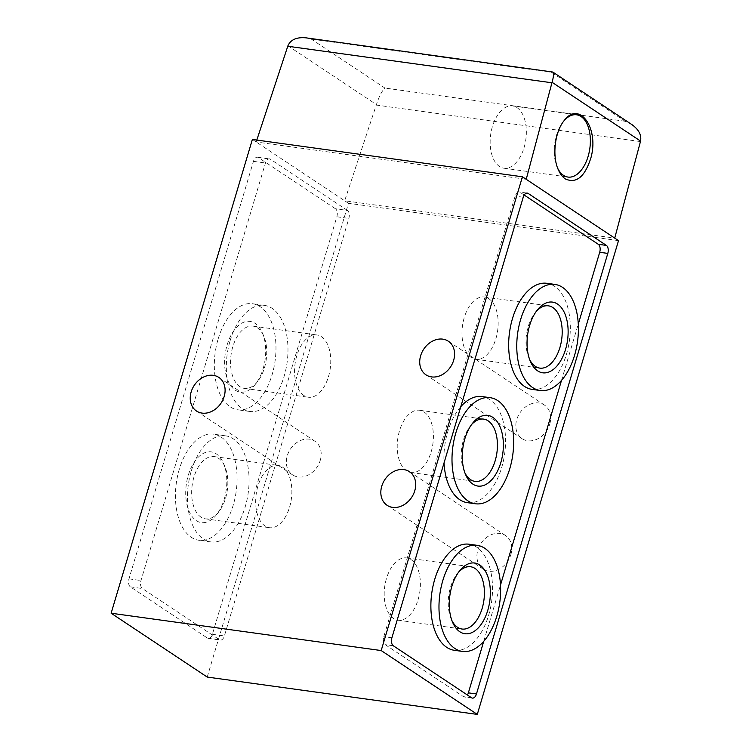 <?xml version="1.0" encoding="UTF-8"?>
<svg xmlns="http://www.w3.org/2000/svg" width="752" height="752" viewBox="0 0 752 752"><rect width="100%" height="100%" fill="white"/><g stroke="black" fill="none" stroke-linecap="round" stroke-linejoin="round"><path stroke-width="0.56" stroke-dasharray="3.76 2.82" d="M618.52 240.631L348.467 203.294L207.223 677.063M252.371 139.449L344.67 200.775L376.414 104.575C379.168 96.256 382.025 90.757 384.968 88.069L311.253 39.095L306.017 37.844M348.467 203.294L344.67 200.775L614.722 238.111M335.439 208.755L258.368 157.553A6.298 3.553 97.9 0 0 257.475 157.206A6.298 3.553 97.9 0 0 253.443 161.342L128.977 578.871A6.298 3.553 97.9 0 0 130.387 586.87L207.449 638.072A6.298 3.553 97.9 0 0 208.351 638.42A6.298 3.553 97.9 0 0 212.384 634.293L336.849 216.755A6.298 3.553 97.9 0 0 335.439 208.755L347.443 210.419A6.298 3.553 -82.1 0 1 348.853 218.418L224.387 635.948A6.298 3.553 -82.1 0 1 220.345 640.084A6.298 3.553 -82.1 0 1 219.452 639.736L142.391 588.534A6.298 3.553 -82.1 0 1 140.972 580.535L265.447 162.996A6.298 3.553 -82.1 0 1 269.479 158.869A6.298 3.553 -82.1 0 1 270.372 159.217L347.443 210.419M256.799 140.06L256.169 141.978L526.221 179.305M510.852 554.609A20.182 16.074 -56.4 0 0 505.523 535.518A20.182 16.074 -56.4 0 0 480.96 543.433A20.182 16.074 -56.4 0 0 483.188 569.142A20.182 16.074 -56.4 0 0 510.852 554.609M549.75 424.156A20.182 16.074 -56.4 0 0 544.41 405.065A20.182 16.074 -56.4 0 0 519.858 412.97A20.182 16.074 -56.4 0 0 522.076 438.679A20.182 16.074 -56.4 0 0 549.75 424.156M320.258 460.346A20.182 16.074 -56.4 0 0 314.928 441.255A20.182 16.074 -56.4 0 0 290.366 449.17A20.182 16.074 -56.4 0 0 292.584 474.869A20.182 16.074 -56.4 0 0 320.258 460.346M311.253 39.095L551.423 72.295L552.485 71.919M551.423 72.295L625.138 121.269L631.812 124.541M563.831 121.025A31.434 17.738 97.9 0 0 563.398 121.551A31.434 17.738 97.9 0 0 557.11 166.991A31.434 17.738 97.9 0 0 557.664 168.204M524.078 147.599A31.434 17.738 97.9 0 0 512.554 105.938A31.434 17.738 97.9 0 0 490.671 134.646A31.434 17.738 97.9 0 0 503.943 168.213A31.434 17.738 97.9 0 0 524.078 147.599M191.299 470.959A53.542 30.221 -82.1 0 1 225.6 435.84A53.542 30.221 -82.1 0 1 248.198 493.021A53.542 30.221 -82.1 0 1 210.927 541.919A53.542 30.221 -82.1 0 1 191.299 470.959M230.187 340.506A53.542 30.221 -82.1 0 1 264.488 305.378A53.542 30.221 -82.1 0 1 287.095 362.558A53.542 30.221 -82.1 0 1 249.824 411.466A53.542 30.221 -82.1 0 1 230.187 340.506M218.183 338.842A53.542 30.221 -82.1 0 1 252.484 303.723A53.542 30.221 -82.1 0 1 275.091 360.904A53.542 30.221 -82.1 0 1 237.82 409.802A53.542 30.221 -82.1 0 1 218.183 338.842M263.125 368.706A35.701 20.154 97.9 0 0 262.363 332.845A35.701 20.154 97.9 0 0 234.304 330.062A35.701 20.154 97.9 0 0 227.471 379.525A35.701 20.154 97.9 0 0 255.229 384.451A35.701 20.154 97.9 0 0 263.125 368.706M264.469 367.766A31.434 17.738 97.9 0 0 263.792 336.182A31.434 17.738 97.9 0 0 252.945 326.105A31.434 17.738 97.9 0 0 231.061 354.812A31.434 17.738 97.9 0 0 244.334 388.38A31.434 17.738 97.9 0 0 257.513 381.631A31.434 17.738 97.9 0 0 264.469 367.766M328.492 376.611A31.434 17.738 97.9 0 0 316.968 334.96A31.434 17.738 97.9 0 0 295.094 363.667A31.434 17.738 97.9 0 0 308.358 397.235A31.434 17.738 97.9 0 0 328.492 376.611M221.191 437.128A53.542 30.221 -82.1 0 1 234.962 498.341A53.542 30.221 -82.1 0 1 198.923 540.265A53.542 30.221 -82.1 0 1 179.296 469.304A53.542 30.221 -82.1 0 1 213.596 434.177A53.542 30.221 -82.1 0 1 221.191 437.128M224.237 499.168A35.701 20.154 97.9 0 0 223.476 463.307A35.701 20.154 97.9 0 0 195.417 460.515A35.701 20.154 97.9 0 0 188.573 509.978A35.701 20.154 97.9 0 0 216.341 514.913A35.701 20.154 97.9 0 0 224.237 499.168M225.572 498.219A31.434 17.738 97.9 0 0 224.904 466.644A31.434 17.738 97.9 0 0 214.047 456.567A31.434 17.738 97.9 0 0 192.174 485.275A31.434 17.738 97.9 0 0 205.446 518.842A31.434 17.738 97.9 0 0 218.625 512.084A31.434 17.738 97.9 0 0 225.572 498.219M289.605 507.074A31.434 17.738 97.9 0 0 278.08 465.413A31.434 17.738 97.9 0 0 256.197 494.12A31.434 17.738 97.9 0 0 269.47 527.688A31.434 17.738 97.9 0 0 289.605 507.074M524.2 195.059L520.064 192.315A6.298 3.553 97.9 0 0 519.171 191.967A6.298 3.553 97.9 0 0 515.139 196.103L383.802 636.662A6.298 3.553 97.9 0 0 385.221 644.661L463.439 696.634A6.298 3.553 97.9 0 0 464.332 696.982A6.298 3.553 97.9 0 0 467.406 695.008M483.715 641.353L500.503 585.047M561.5 380.437L578.279 324.131M532.153 389.386A53.542 30.221 97.9 0 0 566.453 354.258A53.542 30.221 97.9 0 0 546.817 283.297M467.387 502.656A53.542 30.221 97.9 0 0 501.687 467.528A53.542 30.221 97.9 0 0 482.06 396.567M460.816 406.635A53.542 30.221 97.9 0 0 444.028 462.941M454.368 650.301A53.542 30.221 97.9 0 0 488.668 615.174A53.542 30.221 97.9 0 0 469.032 544.213M495.906 338.644A31.434 17.738 97.9 0 0 484.382 296.993A31.434 17.738 97.9 0 0 462.499 325.701A31.434 17.738 97.9 0 0 475.772 359.268A31.434 17.738 97.9 0 0 495.906 338.644M536.345 311.29A31.434 17.738 97.9 0 0 535.227 312.597A31.434 17.738 97.9 0 0 528.938 358.037A31.434 17.738 97.9 0 0 529.671 359.606M418.121 599.56A31.434 17.738 97.9 0 0 406.597 557.909A31.434 17.738 97.9 0 0 384.714 586.616A31.434 17.738 97.9 0 0 397.987 620.184A31.434 17.738 97.9 0 0 418.121 599.56M458.57 572.206A31.434 17.738 97.9 0 0 457.442 573.513A31.434 17.738 97.9 0 0 451.162 618.952A31.434 17.738 97.9 0 0 451.886 620.522M431.14 451.914A31.434 17.738 97.9 0 0 419.616 410.263A31.434 17.738 97.9 0 0 397.733 438.971A31.434 17.738 97.9 0 0 411.006 472.538A31.434 17.738 97.9 0 0 431.14 451.914M471.589 424.56A31.434 17.738 97.9 0 0 470.461 425.867A31.434 17.738 97.9 0 0 464.181 471.307A31.434 17.738 97.9 0 0 464.905 472.876M287.922 45.778L376.414 104.575M625.138 121.269L384.968 88.069M640.441 141.573L376.254 105.054M336.849 216.755L348.853 218.418M212.384 634.293L224.387 635.948M207.449 638.072L219.452 639.736M130.387 586.87L142.391 588.534M128.977 578.871L140.972 580.535M253.443 161.342L265.447 162.996M258.368 157.553L270.372 159.217M526.325 193.179L520.064 192.315M523.242 197.221L515.139 196.103M391.905 637.781L383.802 636.662M393.315 645.78L385.221 644.661M471.542 697.753L463.439 696.634M196.498 411.024L292.584 474.869M218.832 377.41L314.928 441.255M557.11 166.991L558.219 169.557M563.398 121.551L564.254 120.48M503.943 168.213L567.967 177.068M512.554 105.938L576.577 114.793M425.98 374.834L522.076 438.679M448.324 341.211L544.41 405.065M387.092 505.297L483.188 569.142M409.436 471.673L505.523 535.518M208.351 638.42L220.345 640.084M257.475 157.206L269.479 158.869M264.488 305.378L252.484 303.723M249.824 411.466L237.82 409.802M263.792 336.182L262.363 332.845M257.513 381.631L255.229 384.451M244.334 388.38L308.358 397.235M252.945 326.105L316.968 334.96M225.6 435.84L213.596 434.177M210.927 541.919L198.923 540.265M224.904 466.644L223.476 463.307M218.625 512.084L216.341 514.913M205.446 518.842L269.47 527.688M214.047 456.567L278.08 465.413M527.274 193.085L519.171 191.967M472.435 698.1L464.332 696.982M475.772 359.268L539.795 368.113M484.382 296.993L548.405 305.838M528.938 358.037L530.367 361.374M535.227 312.597L537.501 309.777M397.987 620.184L462.01 629.029M406.597 557.909L470.62 566.754M451.162 618.952L452.591 622.289M457.442 573.513L459.726 570.693M411.006 472.538L475.029 481.383M419.616 410.263L483.639 419.108M464.181 471.307L465.61 474.644M470.461 425.867L472.745 423.038"/><path stroke-width="1.13" d="M381.189 650.555L522.424 176.786L252.371 139.449L111.136 613.218L381.189 650.555L477.285 714.4L618.52 240.631L526.221 179.305L551.94 82.776L552.081 82.297L640.572 141.094L614.722 238.111M522.424 176.786L526.221 179.305M528.167 193.433L606.385 245.406A6.298 3.553 -82.1 0 1 607.804 253.405L476.467 693.964A6.298 3.553 -82.1 0 1 472.435 698.1A6.298 3.553 -82.1 0 1 471.542 697.753L393.315 645.78A6.298 3.553 -82.1 0 1 391.905 637.781L523.242 197.221A6.298 3.553 -82.1 0 1 527.274 193.085A6.298 3.553 -82.1 0 1 528.167 193.433L526.325 193.179M111.136 613.218L207.223 677.063L477.285 714.4M552.081 82.297C553.669 76.544 553.904 73.123 552.805 72.042L306.017 37.844C296.73 36.97 290.695 39.612 287.922 45.778L256.799 140.06M565.354 178.938C562.458 176.974 560.08 173.853 558.219 169.557C551.94 155.692 554.91 131.534 564.254 120.48C579.153 100.307 599.147 127.906 591.025 157.441C585.018 176.701 576.464 183.873 565.354 178.938M414.766 490.765A20.182 16.074 -56.4 0 0 409.436 471.673A20.182 16.074 -56.4 0 0 384.874 479.588A20.182 16.074 -56.4 0 0 387.092 505.297A20.182 16.074 -56.4 0 0 414.766 490.765M453.653 360.302A20.182 16.074 -56.4 0 0 448.324 341.211A20.182 16.074 -56.4 0 0 423.761 349.125A20.182 16.074 -56.4 0 0 425.98 374.834A20.182 16.074 -56.4 0 0 453.653 360.302M224.171 396.501A20.182 16.074 -56.4 0 0 218.832 377.41A20.182 16.074 -56.4 0 0 194.279 385.315A20.182 16.074 -56.4 0 0 196.498 411.024A20.182 16.074 -56.4 0 0 224.171 396.501M552.805 72.042L631.812 124.541C638.721 129.485 641.644 135.003 640.572 141.094M557.664 168.204A31.434 17.738 97.9 0 0 567.967 177.068A31.434 17.738 97.9 0 0 588.102 156.444A31.434 17.738 97.9 0 0 576.577 114.793A31.434 17.738 97.9 0 0 563.831 121.025M467.406 695.008A6.298 3.553 97.9 0 0 468.364 692.846L483.715 641.353M500.503 585.047L561.5 380.437M578.279 324.131L599.701 252.287A6.298 3.553 97.9 0 0 598.282 244.287L524.2 195.059M554.92 284.416L546.817 283.297A53.542 30.221 97.9 0 0 509.546 332.205A53.542 30.221 97.9 0 0 532.153 389.386L540.256 390.504A53.542 30.221 97.9 0 0 574.547 355.376A53.542 30.221 97.9 0 0 554.92 284.416A53.542 30.221 97.9 0 0 517.649 333.324A53.542 30.221 97.9 0 0 540.256 390.504M490.154 397.686A53.542 30.221 97.9 0 0 452.883 446.594A53.542 30.221 97.9 0 0 475.49 503.774A53.542 30.221 97.9 0 0 509.79 468.646A53.542 30.221 97.9 0 0 490.154 397.686L482.06 396.567A53.542 30.221 97.9 0 0 460.816 406.635M444.028 462.941A53.542 30.221 97.9 0 0 467.387 502.656L475.49 503.774M477.135 545.332L469.032 544.213A53.542 30.221 97.9 0 0 431.761 593.121A53.542 30.221 97.9 0 0 454.368 650.301L462.471 651.42A53.542 30.221 97.9 0 0 496.771 616.292A53.542 30.221 97.9 0 0 477.135 545.332A53.542 30.221 97.9 0 0 439.864 594.24A53.542 30.221 97.9 0 0 462.471 651.42M487.785 610.323A35.701 20.154 97.9 0 0 484.288 569.499A35.701 20.154 97.9 0 0 459.726 570.693A35.701 20.154 97.9 0 0 452.591 622.289A35.701 20.154 97.9 0 0 487.785 610.323M500.804 462.677A35.701 20.154 97.9 0 0 497.307 421.853A35.701 20.154 97.9 0 0 472.745 423.038A35.701 20.154 97.9 0 0 465.61 474.644A35.701 20.154 97.9 0 0 500.804 462.677M565.56 349.407A35.701 20.154 97.9 0 0 562.064 308.583A35.701 20.154 97.9 0 0 537.501 309.777A35.701 20.154 97.9 0 0 530.367 361.374A35.701 20.154 97.9 0 0 565.56 349.407M529.671 359.606A31.434 17.738 97.9 0 0 539.795 368.113A31.434 17.738 97.9 0 0 559.93 347.499A31.434 17.738 97.9 0 0 548.405 305.838A31.434 17.738 97.9 0 0 536.345 311.29M451.886 620.522A31.434 17.738 97.9 0 0 462.01 629.029A31.434 17.738 97.9 0 0 482.145 608.415A31.434 17.738 97.9 0 0 470.62 566.754A31.434 17.738 97.9 0 0 458.57 572.206M464.905 472.876A31.434 17.738 97.9 0 0 475.029 481.383A31.434 17.738 97.9 0 0 495.164 460.769A31.434 17.738 97.9 0 0 483.639 419.108A31.434 17.738 97.9 0 0 471.589 424.56M551.94 82.776L287.762 46.248M476.467 693.964L468.364 692.846M607.804 253.405L599.701 252.287M606.385 245.406L598.282 244.287"/></g></svg>
